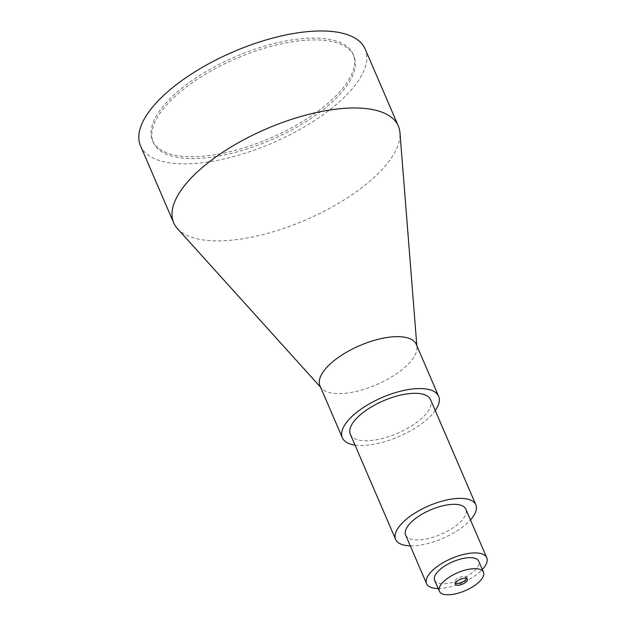 <?xml version="1.0" encoding="UTF-8"?>
<svg xmlns="http://www.w3.org/2000/svg" width="626" height="626" viewBox="0 0 626 626"><rect width="100%" height="100%" fill="white"/><g stroke="black" fill="none" stroke-linecap="round" stroke-linejoin="round"><path stroke-width="0.47" stroke-dasharray="3.13 2.35" d="M349.308 82.069A109.206 44.289 156.7 0 0 353.925 56.058A109.206 44.289 156.7 0 0 262.568 48.812A109.206 44.289 156.7 0 0 157.94 116.428A109.206 44.289 156.7 0 0 153.331 142.446A109.206 44.289 156.7 0 0 244.68 149.692A109.206 44.289 156.7 0 0 349.308 82.069M348.518 80.238A109.206 44.289 156.7 0 0 353.134 54.219A109.206 44.289 156.7 0 0 261.778 46.981A109.206 44.289 156.7 0 0 157.149 114.597A109.206 44.289 156.7 0 0 152.541 140.615A109.206 44.289 156.7 0 0 243.89 147.853A109.206 44.289 156.7 0 0 348.518 80.238M140.498 145.795A122.313 49.603 156.7 0 0 242.818 153.91A122.313 49.603 156.7 0 0 360.005 78.18A122.313 49.603 156.7 0 0 365.169 49.039M177.401 228.576A122.313 49.603 156.7 0 0 283.781 228.396A122.313 49.603 156.7 0 0 393.167 155.185A122.313 49.603 156.7 0 0 399.967 132.72M319.988 385.859A52.42 21.261 156.7 0 0 321.584 388.331A52.42 21.261 156.7 0 0 367.18 388.253A52.42 21.261 156.7 0 0 414.06 356.883A52.42 21.261 156.7 0 0 416.971 347.25A52.42 21.261 156.7 0 0 416.274 344.394M355.012 445.102A52.42 21.261 156.7 0 0 435.25 410.546M350.364 434.311A43.679 17.716 156.7 0 0 386.907 437.214A43.679 17.716 156.7 0 0 428.763 410.163A43.679 17.716 156.7 0 0 430.602 399.756M410.288 545.841A43.679 17.716 156.7 0 0 470.462 519.924M405.656 535.081A32.763 13.287 156.7 0 0 433.059 537.249A32.763 13.287 156.7 0 0 464.445 516.966A32.763 13.287 156.7 0 0 465.83 509.165M438.177 588.51A32.763 13.287 156.7 0 0 482.31 569.503M434.6 580.216A24.023 9.742 156.7 0 0 454.703 581.804A24.023 9.742 156.7 0 0 477.716 566.929A24.023 9.742 156.7 0 0 478.733 561.209M466.589 578.393A6.55 2.66 156.7 0 0 466.636 577.289A6.55 2.66 156.7 0 0 461.151 576.851A6.55 2.66 156.7 0 0 454.875 580.912A6.55 2.66 156.7 0 0 454.601 582.47A6.55 2.66 156.7 0 0 455.438 583.197M353.134 54.219L353.925 56.058M321.584 388.331L320.559 387.197M466.636 577.289L467.426 579.12M454.601 582.47L455.392 584.301M416.971 347.25L416.846 345.732M152.541 140.615L153.331 142.446"/><path stroke-width="0.94" d="M416.846 345.732L399.967 132.72A122.313 49.603 156.7 0 0 398.339 126.053L365.169 49.039A122.313 49.603 156.7 0 0 262.85 40.925A122.313 49.603 156.7 0 0 145.67 116.655A122.313 49.603 156.7 0 0 140.498 145.795L173.668 222.809A122.313 49.603 156.7 0 0 177.401 228.576L320.559 387.197M398.339 126.053A122.313 49.603 156.7 0 0 296.02 117.938A122.313 49.603 156.7 0 0 178.833 193.669A122.313 49.603 156.7 0 0 173.668 222.809M435.25 410.546A52.42 21.261 156.7 0 0 436.416 408.786A52.42 21.261 156.7 0 0 438.63 396.305L416.274 344.394A52.42 21.261 156.7 0 0 372.423 340.912A52.42 21.261 156.7 0 0 322.202 373.37A52.42 21.261 156.7 0 0 319.988 385.859L342.344 437.77A52.42 21.261 156.7 0 0 355.012 445.102M438.63 396.305A52.42 21.261 156.7 0 0 394.779 392.823A52.42 21.261 156.7 0 0 344.558 425.281A52.42 21.261 156.7 0 0 342.344 437.77M470.462 519.924A43.679 17.716 156.7 0 0 474.015 515.245A43.679 17.716 156.7 0 0 475.862 504.846L430.602 399.756A43.679 17.716 156.7 0 0 394.059 396.861A43.679 17.716 156.7 0 0 352.211 423.904A43.679 17.716 156.7 0 0 350.364 434.311L395.624 539.401A43.679 17.716 156.7 0 0 410.288 545.841M475.862 504.846A43.679 17.716 156.7 0 0 439.319 501.942A43.679 17.716 156.7 0 0 397.471 528.993A43.679 17.716 156.7 0 0 395.624 539.401M482.31 569.503A32.763 13.287 156.7 0 0 485.377 565.56A32.763 13.287 156.7 0 0 486.762 557.75L465.83 509.165A32.763 13.287 156.7 0 0 438.427 506.99A32.763 13.287 156.7 0 0 407.033 527.272A32.763 13.287 156.7 0 0 405.656 535.081L426.58 583.667A32.763 13.287 156.7 0 0 438.177 588.51M486.762 557.75A32.763 13.287 156.7 0 0 459.351 555.583A32.763 13.287 156.7 0 0 427.965 575.865A32.763 13.287 156.7 0 0 426.58 583.667M483.475 572.211L478.733 561.209A24.023 9.742 156.7 0 0 458.639 559.613A24.023 9.742 156.7 0 0 435.618 574.488A24.023 9.742 156.7 0 0 434.6 580.216L439.342 591.218A24.023 9.742 156.7 0 0 459.437 592.806A24.023 9.742 156.7 0 0 482.458 577.931A24.023 9.742 156.7 0 0 483.475 572.211A24.023 9.742 156.7 0 0 463.373 570.615A24.023 9.742 156.7 0 0 440.36 585.49A24.023 9.742 156.7 0 0 439.342 591.218M467.145 580.685A6.55 2.66 156.7 0 0 467.426 579.12A6.55 2.66 156.7 0 0 461.941 578.69A6.55 2.66 156.7 0 0 455.665 582.743A6.55 2.66 156.7 0 0 455.392 584.301A6.55 2.66 156.7 0 0 460.869 584.739A6.55 2.66 156.7 0 0 467.145 580.685M455.438 583.197A6.55 2.66 156.7 0 0 461.252 582.493A6.55 2.66 156.7 0 0 466.354 578.847A6.55 2.66 156.7 0 0 466.589 578.393"/></g></svg>
